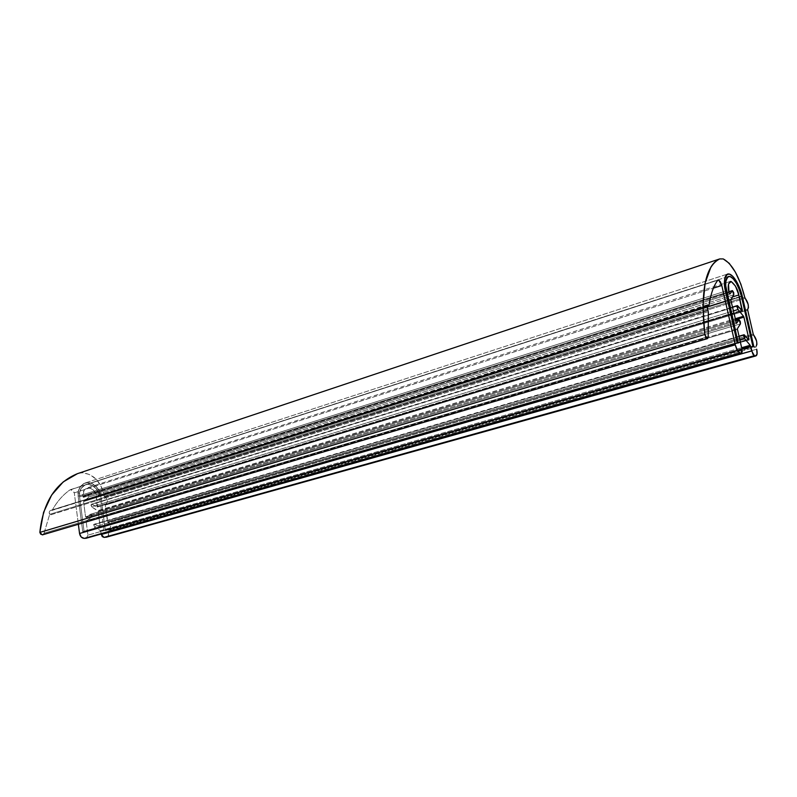 <?xml version="1.0" encoding="UTF-8"?>
<svg xmlns="http://www.w3.org/2000/svg" width="797" height="797" viewBox="0 0 797 797"><rect width="100%" height="100%" fill="white"/><g stroke="black" fill="none" stroke-linecap="round" stroke-linejoin="round"><path stroke-width="0.6" stroke-dasharray="3.98 2.99" d="M87.78 482.554L92.103 483.53L96.058 486.379L99.077 490.673L96.058 486.379L92.103 483.53L87.78 482.554C95.889 484.915 100.213 489.338 100.761 495.814L99.077 490.673L100.761 495.814L742.196 295.916L100.761 495.814L105.383 530.613L100.761 495.814L742.196 295.916L100.761 495.814L105.383 530.613L753.773 346.297L105.383 530.613L753.773 346.297L105.383 530.613L752.816 346.097L104.068 530.672L99.535 496.511C99.326 490.673 95.481 486.578 87.999 484.227L91.934 485.144L95.491 487.794L98.161 491.789L99.535 496.511L741.459 296.623L99.535 496.511L741.459 296.623L99.535 496.511L104.068 530.672L752.816 346.097L105.383 530.613L100.761 495.814C98.788 487.694 94.454 483.271 87.78 482.554L83.695 483.59L80.437 486.529L78.485 490.942L78.136 496.202L82.729 531.629L84.084 531.559L79.58 496.87L726.695 292.429L79.58 496.87L726.695 292.429L79.58 496.87L79.73 492.048L81.384 487.953L84.293 485.204L87.999 484.227L85.966 484.516C80.547 487.854 78.425 491.978 79.58 496.87L84.084 531.559L738.211 343.059L84.084 531.559L79.58 496.87L84.084 531.559L738.211 343.059L82.729 531.629L737.215 342.849L82.729 531.629L84.084 531.559L82.729 531.629L78.136 496.202L725.459 291.144L78.136 496.202L82.729 531.629L737.215 342.849L82.729 531.629L78.136 496.202L725.459 291.144L78.136 496.202L78.485 490.942L80.437 486.529L83.695 483.59L87.78 482.554L85.458 482.882C79.57 486.339 77.13 490.773 78.136 496.202C77.897 488.969 80.487 484.486 85.907 482.763M735.84 322.257L85.558 516.805L86.186 517.462L736.458 323.333L86.186 517.462L736.418 323.313L86.425 517.373L90.23 514.414L735.521 320.862L90.23 514.414L86.425 517.373L85.558 516.805L735.84 322.257M729.165 292.947L82.928 496.67L83.555 497.328L729.783 294.033L83.555 497.328L729.763 294.023L83.805 497.248L87.6 494.369L728.896 291.792L87.6 494.369L83.147 497.139L82.928 496.67L729.165 292.947M741.927 310.84L96.855 506.992L742.137 311.009L97.114 507.061L97.553 506.384L741.549 310.372L97.553 506.384L96.168 495.893L732.284 297.002L96.168 495.893C96.019 491.988 93.448 489.258 88.457 487.694L87.132 487.884C83.506 490.115 82.081 492.855 82.858 496.123L728.976 292.14L82.858 496.123L82.928 496.67L84.054 490.185L88.457 487.694L93.458 490.065L96.168 495.893L97.114 507.061L741.927 310.84M91.785 504.132L96.855 506.992L92.362 504.292L737.972 305.988L91.785 504.132L90.798 505.268L91.595 506.902L98.19 511.216L100.103 526.847L95.002 524.336L744.637 335.109L95.002 524.336L99.495 526.986L748.582 339.861L99.755 527.056L748.791 340.02L99.755 527.056L100.193 526.369L748.164 339.363L100.193 526.369L98.19 511.216L735.272 319.746L98.19 511.216L97.842 510.638L735.053 318.8L97.842 510.638L91.595 506.902L733.27 310.96L91.595 506.902L91.565 504.162L732.393 307.144M43.058 534.628L44.024 533.213L708.204 336.603L44.024 533.213L49.683 514.364L708.115 310.531L49.683 514.364L49.334 511.714L50.649 510.389C49.135 511.335 48.816 512.66 49.683 514.364L44.024 533.213L42.789 534.757M707.318 305.839L52.223 510.18C56.936 501.672 62.843 494.917 69.937 489.916L717.818 280.215L69.937 489.916C62.853 494.937 56.956 501.692 52.223 510.18L707.318 305.839M86.395 484.407C81.404 486.021 79.132 490.175 79.58 496.87L79.73 492.048L81.384 487.953L84.293 485.204L87.999 484.227C94.116 484.935 97.961 489.029 99.535 496.511L98.161 491.789L95.491 487.794L91.934 485.144L87.999 484.227M707.347 305.719L51.048 510.329L707.347 305.719M708.344 311.637L49.753 515.121L708.344 311.637M78.315 473.378L82.499 472.77L89.961 474.594L96.666 479.704L101.617 487.316L104.537 496.9L104.078 496.262L744.757 297.321L104.078 496.262C101.339 482.085 94.136 474.265 82.499 472.77L78.445 473.338M104.537 496.9L745.235 298.327L104.537 496.9C107.774 499.36 108.113 501.891 105.553 504.481L105.264 505.119L747.696 310.113L105.264 505.119L107.475 521.706L753.215 334.102L107.475 521.706L107.934 522.334L753.693 335.079L107.934 522.334L105.264 505.119L106.967 503.017L107.276 500.646L106.34 498.294L104.537 496.9M747.755 309.266L105.553 504.481L747.755 309.266M108.95 529.965C111.51 527.295 111.172 524.755 107.934 522.334L109.737 523.699L110.673 526.05L110.375 528.451L108.661 530.613L756.184 347.004L108.661 530.613L108.87 532.137L756.692 349.216L108.87 532.137L108.95 529.965L756.233 346.137L108.95 529.965M106.2 537.238C108.173 536.52 109.069 534.827 108.87 532.137L108.193 535.723L106.559 537.138M100.84 531.23L741.858 348.678L100.84 531.23L100.482 530.653L741.648 347.731L100.482 530.653L94.235 526.976L739.905 340.09L94.235 526.976L100.482 530.653L101.209 534.04L100.84 531.23M739.018 336.224L94.245 524.207L94.235 526.976L93.438 525.343L93.747 524.526L95.002 524.336L94.425 524.187M87.939 494.21L89.055 496.93L83.775 500.944L730.789 299.224L83.775 500.944L83.565 501.542L730.779 300.031L83.565 501.542L85.558 516.805L83.565 501.542L89.055 496.93L89.413 495.276L88.138 494.19M733.788 294.751L89.055 496.93L733.788 294.751M90.589 514.244L91.685 516.974L86.405 521.099L737.474 328.583L86.405 521.099L86.196 521.706L737.464 329.4L86.196 521.706L87.949 535.146L741.937 349.016L87.949 535.146L86.196 521.706L91.685 516.974L92.044 515.29L90.758 514.214M740.443 323.861L91.685 516.974L740.443 323.861M86.285 538.254L87.949 535.146L87.521 537.327L86.514 538.184M74.3 492.855L713.375 288.155L74.3 492.855L70.584 489.607L69.937 489.916L71.142 489.527L73.194 490.494L74.3 492.855L78.365 524.267L74.3 492.855M728.597 276.41L85.966 484.516L728.597 276.41M85.458 482.882L727.83 273.969L85.458 482.882M707.308 305.869L51.925 510.429M707.816 305.052L50.649 510.389M78.395 473.348L720.329 258.726M99.834 527.046L748.841 340.02M97.204 507.051L742.196 311.009M729.773 281.61L87.132 487.884M83.655 497.318L729.853 294.033M87.909 494.22L728.886 291.712M86.275 517.442L736.528 323.333M90.569 514.244L735.501 320.773M718.127 279.966L70.584 489.607"/><path stroke-width="1.2" d="M752.816 346.097L741.459 296.623L752.816 346.097L753.773 346.297L752.816 346.097L753.773 346.297L742.196 295.916L753.773 346.297L742.196 295.916L739.755 288.255L736.518 281.461L732.931 276.499L729.484 274.068C734.615 276.698 738.859 283.981 742.196 295.916L753.773 346.297L752.816 346.097L741.459 296.623L752.816 346.097M728.886 276.36C725.529 277.436 724.802 282.786 726.695 292.429L725.678 285.595L738.211 343.059L737.215 342.849L725.459 291.144C723.437 283.164 724.224 277.436 727.83 273.969L729.484 274.068L726.675 274.557L724.921 277.924L724.493 283.732L725.459 291.144L737.215 342.849L725.459 291.144L737.215 342.849L738.211 343.059L737.215 342.849L738.211 343.059L726.695 292.429C724.692 285.177 725.32 279.837 728.597 276.41L730.042 276.489C735.571 278.522 740.523 291.423 741.459 296.623L739.347 289.61L741.459 296.623C738.56 285.675 734.754 278.96 730.042 276.489L733.18 278.731L736.438 283.343L739.347 289.61L736.438 283.343L733.18 278.731L730.042 276.489L727.502 276.987L730.042 276.489M729.484 274.068L732.931 276.499L736.518 281.461L739.755 288.255L742.196 295.916C740.951 289.849 735.402 276.17 729.484 274.068L726.675 274.557L724.921 277.924L724.493 283.732L725.459 291.144C723.596 280.773 724.483 275.035 728.139 273.919M725.678 285.595L725.967 280.175L727.502 276.987L725.967 280.175L725.678 285.595M736.458 323.333L730.779 300.031L733.788 294.751L733.668 292.489L732.463 290.646L733.788 294.751L730.779 300.031L736.458 323.333M729.783 294.033L728.976 292.14C727.641 287.318 728.059 283.752 730.241 281.461L731.188 281.51C735.262 284.918 737.813 289.391 738.829 294.95L742.137 311.009L737.504 305.62L742.346 310.79L742.306 310.143L741.549 310.372L742.306 310.143L738.829 294.95L732.284 297.002L738.829 294.95L735.462 286.073L731.188 281.51L728.488 283.991L728.976 292.14L729.783 294.033M748.791 340.02L744.169 334.76L748.582 339.861L748.951 339.133L748.164 339.363L748.951 339.133L748.791 340.02M42.789 534.757L40.697 534.179L39.85 532.396L43.596 512.292L51.636 495.047L63.242 481.896L77.439 473.667L719.681 258.935C716.304 260.33 713.375 263.06 710.874 267.125L705.096 283.124L702.944 306.108L704.787 334.481C700.304 291.363 705.275 266.178 719.681 258.935L77.439 473.667C55.641 482.693 43.108 502.269 39.85 532.396L704.787 334.481L705.863 337.27L707.248 338.615L704.787 334.481L39.85 532.396L42.281 534.867L707.248 338.615L708.204 336.603L707.497 338.615L43.058 534.628M86.514 538.184L84.293 538.393L81.214 537.039L79.551 533.492L78.365 524.267L79.551 533.492L735.272 344.832L737.355 350.291L739.975 352.902L741.17 353.131L742.137 352.065L741.937 349.016L741.439 353.131L85.917 538.314L739.975 352.902C738.062 352.095 736.488 349.405 735.272 344.832L721.793 285.465L713.375 288.155L721.793 285.465L720.408 281.819L718.635 279.956L717.818 280.215C713.634 285.655 710.725 293.934 709.081 305.082L707.318 305.839L709.081 305.082C710.725 293.944 713.634 285.655 717.818 280.215L718.635 279.956L721.793 285.465L735.272 344.832L79.551 533.492C80.208 536.57 81.782 538.204 84.293 538.393L739.975 352.902L741.17 353.131L85.917 538.314L741.389 353.141M708.115 310.531C707.049 307.871 706.989 306.028 707.925 305.012L708.712 305.291L707.517 305.341L707.228 306.616L708.115 310.531M708.204 336.603L708.344 311.637L708.204 336.603M719.681 258.935L723.268 258.935C732.284 263.907 739.447 276.708 744.757 297.321L740.851 284.121L735.422 272.195L729.255 263.339L723.268 258.935L719.681 258.935M745.235 298.327L744.757 297.321L745.235 298.327C748.194 302.551 749.031 306.197 747.755 309.266L748.453 307.522L748.124 304.235L745.235 298.327M747.696 310.113L753.215 334.102L747.696 310.113M753.693 335.079L753.215 334.102L753.693 335.079C756.632 339.223 757.479 342.899 756.233 346.137L756.921 344.304L756.572 340.957L753.693 335.079M744.169 334.76L743.711 336.195L744.687 338.705L739.905 340.09L744.687 338.705L750.176 345.3L741.648 347.731L750.176 345.3L750.565 346.197L741.858 348.678L750.565 346.197L752.876 354.167L754.38 355.681L751.661 350.969L101.269 534.508L104.038 537.397L754.38 355.681L755.526 355.9L104.038 537.397L754.38 355.681L755.526 355.9L757.04 354.167L756.692 349.216C757.469 353.071 757.22 355.303 755.935 355.9L106.2 537.238M744.029 334.76L744.687 338.705L750.176 345.3L751.661 350.969L101.209 534.04L102.245 536.6L104.038 537.397L106.559 537.138M735.272 319.746L743.91 317.146L748.951 339.133L743.91 317.146L735.272 319.746M735.053 318.8L743.511 316.25L743.91 317.146L743.511 316.25L735.053 318.8M737.504 305.62L737.036 307.004L738.012 309.515L733.27 310.96L738.012 309.515L743.511 316.25L738.012 309.515L737.345 305.62M728.896 291.792L732.104 290.775L729.942 293.963L732.463 290.646L728.896 291.792M735.521 320.862L738.759 319.896L736.617 323.253L739.108 319.736L740.443 323.861L740.313 321.56L739.108 319.736L735.521 320.862M737.474 328.583L740.443 323.861L737.474 328.583M741.937 349.016L737.464 329.4L741.937 349.016M707.467 338.625L42.61 534.817M708.912 305.371L707.308 305.869M106.15 537.248L755.855 355.92M739.018 336.224L743.97 334.78M732.393 307.144L737.285 305.64M728.886 291.712L732.254 290.646M735.501 320.773L738.919 319.746"/></g></svg>
